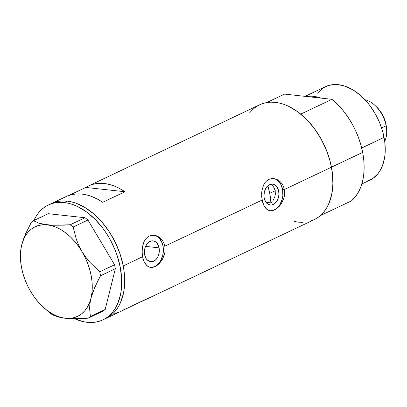 <?xml version="1.0" encoding="UTF-8"?>
<svg xmlns="http://www.w3.org/2000/svg" width="407" height="407" viewBox="0 0 407 407"><rect width="100%" height="100%" fill="white"/><g stroke="black" fill="none" stroke-linecap="round" stroke-linejoin="round"><path stroke-width="0.61" d="M278.658 191.163A10.485 7.428 -83.7 0 1 270.284 205.016A10.485 7.428 -83.7 0 1 264.209 198.016L263.975 196.026L264.367 191.951L265.837 188.283L268.157 185.572L269.531 184.712L272.441 184.152L273.865 184.473L276.384 186.253L278.149 189.301L278.892 193.157L278.836 195.207L277.889 199.15L277.03 200.9L274.71 203.612L271.891 204.945L270.426 205.026L267.669 203.999L265.486 201.536L264.209 198.016A10.485 7.428 -83.7 0 1 272.583 184.168A10.485 7.428 -83.7 0 1 278.658 191.163L275.183 190.781L278.658 191.163M275.336 194.17L275.183 190.781L275.061 195.879L275.336 194.17M274.567 197.537L275.061 195.879L274.567 197.537M273.021 200.539L273.88 199.104L273.021 200.539M270.93 202.864L272.029 201.806L270.93 202.864L269.739 193.361L275.183 190.781L274.099 187.749L275.183 190.781L269.739 193.361A56.044 36.248 64.6 0 1 270.93 202.864L265.995 202.32L270.93 202.864M159.091 247.863A10.485 7.428 -83.7 0 1 150.717 261.711A10.485 7.428 -83.7 0 1 144.643 254.716L144.409 252.722L144.8 248.652L145.411 246.728L147.344 243.472L149.964 241.412L152.874 240.852L155.632 241.88L156.817 242.954L158.582 246.001L159.325 249.857L159.269 251.902L158.323 255.85L156.39 259.101L155.143 260.307L152.325 261.645L149.435 261.406L146.917 259.625L145.92 258.236L144.643 254.716A10.485 7.428 -83.7 0 1 153.017 240.868A10.485 7.428 -83.7 0 1 159.091 247.863L145.564 246.367L159.091 247.863M150.402 267.384A16.168 11.452 96.3 0 0 163.009 246.006L164.82 246.204L165.125 249.288L164.881 252.442L164.123 255.525L162.149 259.808L159.412 263.39L157.321 265.237L155.143 266.554L152.961 267.302L150.661 267.419M269.968 210.689A16.168 11.452 96.3 0 0 282.575 189.311L284.386 189.509L284.691 192.592L284.447 195.747L283.689 198.825L280.866 204.406L276.887 208.542L274.71 209.859L272.527 210.602L270.431 210.74L267.577 209.814L265.919 208.47L263.873 205.484L262.108 200.071L164.82 246.204L165.125 249.288L164.881 252.442L162.902 258.45L159.412 263.39L155.143 266.554L152.961 267.302L150.865 267.44L148.916 266.972L146.347 265.171L144.307 262.179L142.542 256.771L142.058 250.508L143.005 244.378L144.042 241.661L145.457 239.311L147.217 237.434L149.288 236.096L151.577 235.368L153.999 235.261L156.43 235.785L158.755 236.905L160.862 238.583L162.627 240.74L163.975 243.325L164.82 246.204L262.108 200.071L261.625 193.808L261.915 190.659L263.609 184.961L265.023 182.616L266.783 180.739L268.854 179.401L271.143 178.668L273.57 178.566L276.002 179.085L278.322 180.204L280.428 181.883L282.199 184.045L283.547 186.625L284.386 189.509L284.691 192.592L284.447 195.747L283.689 198.825L280.866 204.406L278.978 206.695L274.71 209.859L272.527 210.602L270.233 210.724M102.895 319.866L120.716 311.416A63.589 41.132 -115.4 0 0 123.433 309.931L145.716 299.364A63.589 41.132 64.6 0 1 142.994 300.854L314.102 219.714A63.589 41.132 -115.4 0 0 331.471 167.18L284.386 189.509L331.471 167.18A63.589 41.132 -115.4 0 0 259.615 104.808L88.507 185.943A63.589 41.132 64.6 0 1 124.995 191.758L102.712 202.32A63.589 41.132 -115.4 0 0 66.229 196.51L51.374 203.551A63.589 41.132 64.6 0 1 123.235 265.929L142.542 256.771L123.235 265.929A63.589 41.132 64.6 0 1 105.866 318.462A63.589 41.132 -115.4 0 0 120.253 254.538A63.589 41.132 -115.4 0 0 67.084 201.109L62.77 200.916L58.603 201.302L54.63 202.264L51.353 203.561L54.63 202.264L58.603 201.302L62.77 200.916L67.084 201.109A63.589 41.132 -115.4 0 0 51.374 203.551L48.402 204.96A63.589 41.132 64.6 0 1 64.113 202.518L67.084 201.109L64.113 202.518A63.589 41.132 64.6 0 1 117.287 255.947A63.589 41.132 64.6 0 1 102.895 319.866A63.589 41.132 64.6 0 1 87.184 322.308A63.589 41.132 64.6 0 1 74.649 318.727L82.753 321.54L87.184 322.308L91.499 322.502L95.665 322.12L99.639 321.159L103.378 319.632L106.853 317.557L110.022 314.947L112.866 311.833L115.349 308.247L117.45 304.217L120.431 294.989L121.281 289.881L121.657 278.927L120.263 267.338L117.155 255.555L114.993 249.735L109.559 238.522L106.334 233.231L102.818 228.22L95.035 219.236L86.508 211.91L77.564 206.527L73.041 204.629L68.544 203.291L64.113 202.518L59.798 202.325L55.632 202.711L51.658 203.668L47.919 205.194L44.444 207.27L41.275 209.88L38.431 212.993L35.948 216.58L33.847 220.614M63.507 197.995L67.674 195.874L72.176 194.5L76.948 193.895L81.939 194.068L87.078 195.014L92.297 196.718L97.532 199.165L102.712 202.32L124.995 191.758L85.791 187.434L89.957 185.307L94.455 183.933L99.232 183.333L104.217 183.501L109.356 184.447L114.576 186.157L119.811 188.604L124.995 191.758L85.791 187.434L69.104 195.345L85.791 187.434A63.589 41.132 64.6 0 1 88.507 185.943M150.865 267.44L148.916 266.972L147.146 265.908L144.307 262.179L143.274 259.641L142.129 253.673L142.343 247.354L144.042 241.661L145.457 239.311L147.217 237.434L149.288 236.096L151.577 235.368L154.207 235.282M270.431 210.74L268.483 210.271L266.717 209.213L263.873 205.484L262.841 202.945L261.696 196.978L261.915 190.659L263.609 184.961L265.023 182.616L266.783 180.739L268.854 179.401L271.143 178.668L273.794 178.587M142.994 300.854A63.589 41.132 64.6 0 1 140.125 302.014L120.665 311.441M293.966 221.383L298.392 222.156L302.711 222.349M310.846 221.006L314.591 219.48L318.06 217.404L321.235 214.794L324.079 211.681L326.562 208.094L328.663 204.06L331.644 194.836L332.901 184.356L332.387 173.031L330.128 161.289L326.205 149.583L320.767 138.365L314.031 128.068L306.247 119.083L297.721 111.757L288.772 106.375L284.249 104.477L279.751 103.134L275.325 102.366L271.006 102.172L266.844 102.554L262.871 103.515L259.595 104.813M259.132 105.042L255.657 107.117L252.482 109.727L249.644 112.841M123.235 265.929L120.126 254.146L115.425 242.633L109.305 231.822L102.009 222.136L93.814 213.94L85.038 207.555L76.012 203.22L71.515 201.882L67.084 201.109L71.515 201.882L76.012 203.22L85.038 207.555L93.814 213.94L102.009 222.136L109.305 231.822L115.425 242.633L120.126 254.146L123.235 265.929L124.15 271.774L123.235 265.929M106.349 318.223L109.824 316.147L112.993 313.543L115.837 310.429L118.32 306.837L120.421 302.808L123.402 293.579L124.252 288.471L124.659 283.104L124.15 271.774L124.659 283.104L124.252 288.471L123.402 293.579L120.421 302.808L118.32 306.837L115.837 310.429L112.993 313.543L109.824 316.147L106.349 318.223M273.25 186.472L274.099 187.749L272.232 185.409L273.25 186.472M271.082 184.58L272.232 185.409L271.082 184.58M114.769 313.426L119.266 312.052M273.57 178.566L277.187 179.573L280.428 181.883L282.199 184.045L283.547 186.625L284.386 189.509L282.575 189.311A16.168 11.452 96.3 0 0 273.489 178.556M278.408 206.639L280.062 204.319L282.326 198.657L282.85 195.538L282.575 189.311L280.606 183.883L279.07 181.741L277.238 180.087L275.183 178.994M272.135 210.556L274.364 209.819L276.485 208.496M153.999 235.261L157.616 236.274L160.862 238.583L162.627 240.74L163.975 243.325L164.82 246.204L163.009 246.006A16.168 11.452 96.3 0 0 153.917 235.256M158.837 263.334L160.495 261.014L162.759 255.357L163.365 249.079L163.009 246.006L162.22 243.137L159.498 238.436L157.672 236.788L155.616 235.694M152.569 267.257L154.797 266.514L156.914 265.191M33.893 220.502A63.589 41.132 64.6 0 1 48.402 204.96M43.015 306.954A49.578 32.067 64.6 0 1 30.713 291.595L34.219 296.952L38.1 301.877L42.297 306.283L46.734 310.093L51.338 313.242L56.024 315.684L60.714 317.368L65.334 318.269A49.578 32.067 64.6 0 1 43.015 306.954L51.424 314.112L57.148 316.646L60.892 317.592L70.436 318.645L81.96 318.549L88.202 318.172L90.364 316.483L89.586 308.15L89.957 303.418L90.959 298.245L94.78 287.245L100.514 275.753L99.756 271.815L90.074 262.5L85.775 257.249L81.965 251.546A49.578 32.067 64.6 0 1 90.959 298.245A49.578 32.067 64.6 0 1 65.334 318.269L76.007 318.722L88.202 318.172L103.027 311.141L105.189 309.452L115.344 268.722L105.189 309.452L90.364 316.483L89.586 308.15L89.957 303.418L90.959 298.245L92.582 292.847L97.471 281.507L100.514 275.753L115.344 268.722L114.586 264.784L87.963 219.994L85.043 217.745L48.27 213.69L33.44 220.721L31.278 222.41L25.585 233.806L21.719 244.897A49.578 32.067 64.6 0 1 47.349 224.873A49.578 32.067 64.6 0 1 81.965 251.546L78.851 245.63L76.384 239.509L73.138 227.025L87.963 219.994L114.586 264.784L99.756 271.815L90.074 262.5L85.775 257.249L81.965 251.546L78.851 245.63L76.384 239.509L73.138 227.025L70.218 224.776L52.427 225.249L42.883 224.191L39.143 223.245L33.44 220.721L48.27 213.69L85.043 217.745L70.218 224.776L63.985 225.157L52.427 225.249L47.349 224.873L39.143 223.245L33.44 220.721L31.278 222.41L25.585 233.806L23.372 239.413L21.719 244.897L20.726 249.995L20.35 254.731L20.513 259.493A49.578 32.067 64.6 0 1 21.719 244.897L20.726 249.995L20.35 254.731M48.504 311.864L51.424 314.112L54.009 315.466L60.892 317.592M65.334 318.269L69.795 318.371L74.028 317.669L77.961 316.183L81.517 313.929L84.651 310.953L87.291 307.305L89.408 303.042L90.959 298.245L91.916 292.984L92.267 287.362L91.997 281.471L91.122 275.407L89.652 269.281L87.612 263.192L85.032 257.244L81.965 251.546L78.459 246.189L74.578 241.265L70.38 236.859L65.944 233.048L61.345 229.894L56.654 227.457L51.964 225.773L47.349 224.873L42.883 224.771L38.65 225.473L34.722 226.958L31.161 229.212L28.032 232.188L25.387 235.836L23.27 240.099L21.719 244.897L20.762 250.152L20.416 255.779L20.681 261.67L21.556 267.735L23.026 273.86L25.071 279.95L27.645 285.897L30.723 291.61M30.713 291.595A49.578 32.067 64.6 0 1 20.513 259.493M90.364 316.483L105.189 309.452L103.027 311.141L88.202 318.172L90.364 316.483M99.756 271.815L114.586 264.784L115.344 268.722L100.514 275.753L99.756 271.815M70.218 224.776L85.043 217.745L87.963 219.994L73.138 227.025L70.218 224.776M144.673 254.884A43.111 27.885 -115.4 0 0 144.399 251.806L144.673 254.884M267.887 185.796A56.044 36.248 64.6 0 1 269.739 193.361L267.887 185.796M321.042 98.118A51.73 33.46 -115.4 0 0 306.685 96.535A51.73 33.46 64.6 0 1 321.042 98.118M361.828 183.964L369.922 180.128A51.73 33.46 -115.4 0 0 384.05 137.388L361.701 147.985L384.05 137.388A51.73 33.46 -115.4 0 0 325.59 86.64L305.092 96.362M320.319 215.629L351.511 200.839A63.589 41.132 -115.4 0 0 362.662 152.391L331.471 167.18A63.589 41.132 64.6 0 1 320.319 215.629L351.511 200.839L355.235 196.932L358.369 192.236L360.861 186.823L362.668 180.784L363.766 174.211L364.133 167.216L363.761 159.9L362.662 152.391A63.589 41.132 -115.4 0 0 331.959 99.323L300.768 114.113A63.589 41.132 64.6 0 1 331.471 167.18L362.662 152.391L360.856 144.8L358.363 137.256L355.225 129.869L351.495 122.766L347.232 116.056L342.506 109.849L337.388 104.243L331.959 99.323L300.768 114.113L306.196 119.032L311.314 124.639L316.041 130.851L320.304 137.556L324.033 144.663L327.172 152.045L329.665 159.59L331.471 167.18L332.57 174.695L332.941 182.005L332.575 189.006L331.476 195.574L329.67 201.613L327.177 207.026L324.043 211.721L320.319 215.629M266.707 102.579L284.595 94.098L331.959 99.323L284.595 94.098L266.707 102.579M317.475 93.178L322.369 88.523L325.198 86.833L331.471 84.809L338.375 84.656L345.635 86.37L352.976 89.896L360.119 95.09L366.788 101.76L369.861 105.566L375.346 113.945L379.767 123.072L382.956 132.59L384.798 142.145L385.215 151.358L384.88 155.728L383.15 163.782L380.057 170.67L378.037 173.591L373.143 178.246L367.272 181.176M376.129 106.466L381.064 112.332L383.262 116.214L384.951 120.355L386.106 125.804A25.865 16.733 64.6 0 1 386.65 130.103A25.865 16.733 64.6 0 1 384.701 141.366A25.865 16.733 -115.4 0 0 386.106 125.804L381.573 127.956L386.106 125.804L386.065 124.588A22.848 14.779 -115.4 0 0 376.175 106.512L374.908 105.342A25.865 16.733 64.6 0 1 386.106 125.804A25.865 16.733 -115.4 0 0 364.957 99.73A25.865 16.733 64.6 0 1 374.908 105.342M386.65 130.103L386.548 128.383A22.848 14.779 -115.4 0 0 386.065 124.588L386.569 128.749"/></g></svg>
